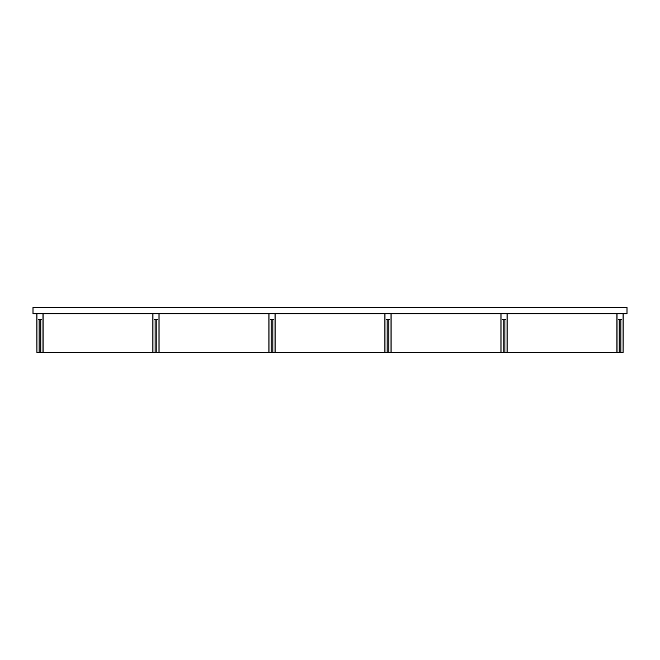 <?xml version="1.0" encoding="UTF-8"?>
<svg xmlns="http://www.w3.org/2000/svg" width="660" height="660" viewBox="0 0 660 660"><rect width="100%" height="100%" fill="white"/><g stroke="black" fill="none" stroke-linecap="round" stroke-linejoin="round"><path stroke-width="0.99" d="M627 313.756L627 307.568L33 307.568L33 313.756L627 313.756M42.974 313.756L42.974 352.432L40.829 352.432L40.829 319.555L39.089 319.555L39.089 352.432L36.944 352.432L36.944 313.756M38.511 352.432L41.415 352.432M38.511 319.555L41.415 319.555M158.994 313.756L158.994 352.432L156.849 352.432L156.849 319.555L155.108 319.555L155.108 352.432L152.963 352.432L152.963 313.756M154.523 352.432L157.426 352.432M154.523 319.555L157.426 319.555M275.005 313.756L275.005 352.432L272.861 352.432L272.861 319.555L271.12 319.555L271.12 352.432L268.975 352.432L268.975 313.756M270.542 352.432L273.446 352.432M270.542 319.555L273.446 319.555M391.025 313.756L391.025 352.432L388.88 352.432L388.88 319.555L387.139 319.555L387.139 352.432L384.995 352.432L384.995 313.756M386.554 352.432L389.458 352.432M386.554 319.555L389.458 319.555M507.037 313.756L507.037 352.432L504.892 352.432L504.892 319.555L503.151 319.555L503.151 352.432L501.006 352.432L501.006 313.756M502.573 352.432L505.478 352.432M502.573 319.555L505.478 319.555M623.057 313.756L623.057 352.432L620.911 352.432L620.911 319.555L619.171 319.555L619.171 352.432L617.026 352.432L617.026 313.756M618.585 352.432L621.489 352.432M618.585 319.555L621.489 319.555M152.881 313.756L152.881 352.432L43.057 352.432L43.057 313.756M268.9 313.756L268.9 352.432L159.068 352.432L159.068 313.756M384.912 313.756L384.912 352.432L275.088 352.432L275.088 313.756M500.932 313.756L500.932 352.432L391.099 352.432L391.099 313.756M616.943 313.756L616.943 352.432L507.119 352.432L507.119 313.756M36.869 313.756L36.944 352.432M623.057 352.432L623.131 313.756"/></g></svg>
